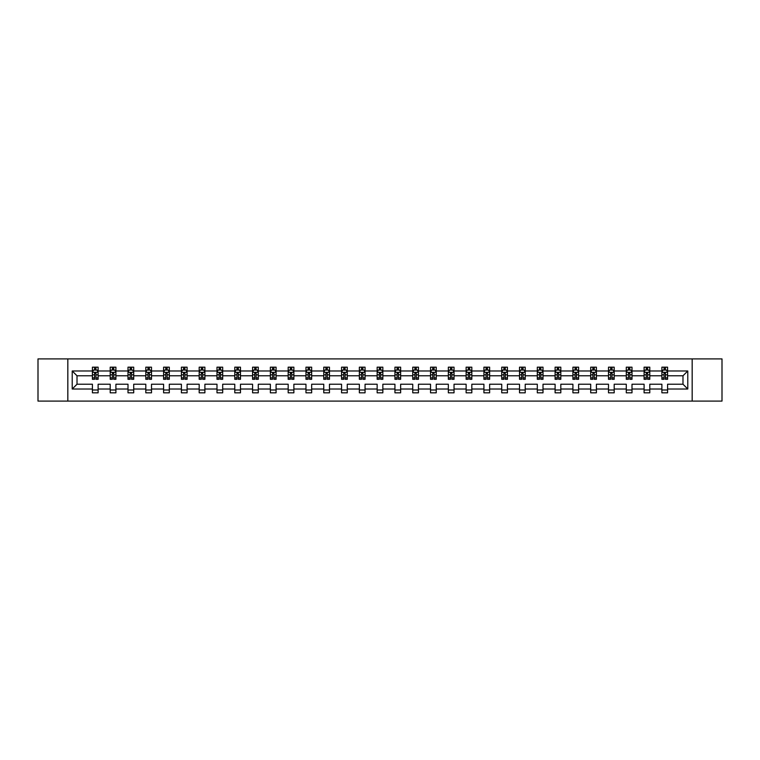 <?xml version="1.0" encoding="UTF-8"?>
<svg xmlns="http://www.w3.org/2000/svg" width="760" height="760" viewBox="0 0 760 760"><rect width="100%" height="100%" fill="white"/><g stroke="black" fill="none" stroke-linecap="round" stroke-linejoin="round"><path stroke-width="1.14" d="M692.17 401.099L722 401.099L722 358.901L692.17 358.901L692.17 401.099L67.83 401.099L67.83 358.901L38 358.901L38 401.099L67.83 401.099M667.584 389.015L667.584 384.218L682.983 384.218L687.781 389.015L667.584 389.015L667.584 392.834L661.884 392.834L661.884 389.015L649.79 389.015L649.79 392.834L644.091 392.834L644.091 389.015L631.997 389.015L631.997 392.834L626.288 392.834L626.288 389.015L614.194 389.015L614.194 392.834L608.494 392.834L608.494 389.015L596.4 389.015L596.4 392.834L590.7 392.834L590.7 389.015L578.607 389.015L578.607 392.834L572.907 392.834L572.907 389.015L560.813 389.015L560.813 392.834L555.104 392.834L555.104 389.015L543.01 389.015L543.01 392.834L537.311 392.834L537.311 389.015L525.217 389.015L525.217 392.834L519.517 392.834L519.517 389.015L507.423 389.015L507.423 392.834L501.723 392.834L501.723 389.015L489.63 389.015L489.63 392.834L483.92 392.834L483.92 389.015L471.827 389.015L471.827 392.834L466.127 392.834L466.127 389.015L454.034 389.015L454.034 392.834L448.333 392.834L448.333 389.015L436.24 389.015L436.24 392.834L430.54 392.834L430.54 389.015L418.447 389.015L418.447 392.834L412.737 392.834L412.737 389.015L400.644 389.015L400.644 392.834L394.943 392.834L394.943 389.015L382.85 389.015L382.85 392.834L377.15 392.834L377.15 389.015L365.056 389.015L365.056 392.834L359.356 392.834L359.356 389.015L347.263 389.015L347.263 392.834L341.553 392.834L341.553 389.015L329.46 389.015L329.46 392.834L323.76 392.834L323.76 389.015L311.666 389.015L311.666 392.834L305.966 392.834L305.966 389.015L293.873 389.015L293.873 392.834L288.173 392.834L288.173 389.015L276.079 389.015L276.079 392.834L270.37 392.834L270.37 389.015L258.276 389.015L258.276 392.834L252.576 392.834L252.576 389.015L240.483 389.015L240.483 392.834L234.783 392.834L234.783 389.015L222.689 389.015L222.689 392.834L216.989 392.834L216.989 389.015L204.896 389.015L204.896 392.834L199.186 392.834L199.186 389.015L187.093 389.015L187.093 392.834L181.393 392.834L181.393 389.015L169.299 389.015L169.299 392.834L163.6 392.834L163.6 389.015L151.506 389.015L151.506 392.834L145.806 392.834L145.806 389.015L133.713 389.015L133.713 392.834L128.003 392.834L128.003 389.015L115.909 389.015L115.909 392.834L110.21 392.834L110.21 389.015L98.116 389.015L98.116 392.834L92.416 392.834L92.416 389.015L72.219 389.015L72.219 370.984L92.416 370.984L92.416 367.166L98.116 367.166L98.116 370.984L110.21 370.984L110.21 367.166L115.909 367.166L115.909 370.984L128.003 370.984L128.003 367.166L133.713 367.166L133.713 370.984L145.806 370.984L145.806 367.166L151.506 367.166L151.506 370.984L163.6 370.984L163.6 367.166L169.299 367.166L169.299 370.984L181.393 370.984L181.393 367.166L187.093 367.166L187.093 370.984L199.186 370.984L199.186 367.166L204.896 367.166L204.896 370.984L216.989 370.984L216.989 367.166L222.689 367.166L222.689 370.984L234.783 370.984L234.783 367.166L240.483 367.166L240.483 370.984L252.576 370.984L252.576 367.166L258.276 367.166L258.276 370.984L270.37 370.984L270.37 367.166L276.079 367.166L276.079 370.984L288.173 370.984L288.173 367.166L293.873 367.166L293.873 370.984L305.966 370.984L305.966 367.166L311.666 367.166L311.666 370.984L323.76 370.984L323.76 367.166L329.46 367.166L329.46 370.984L341.553 370.984L341.553 367.166L347.263 367.166L347.263 370.984L359.356 370.984L359.356 367.166L365.056 367.166L365.056 370.984L377.15 370.984L377.15 367.166L382.85 367.166L382.85 370.984L394.943 370.984L394.943 367.166L400.644 367.166L400.644 370.984L412.737 370.984L412.737 367.166L418.447 367.166L418.447 370.984L430.54 370.984L430.54 367.166L436.24 367.166L436.24 370.984L448.333 370.984L448.333 367.166L454.034 367.166L454.034 370.984L466.127 370.984L466.127 367.166L471.827 367.166L471.827 370.984L483.92 370.984L483.92 367.166L489.63 367.166L489.63 370.984L501.723 370.984L501.723 367.166L507.423 367.166L507.423 370.984L519.517 370.984L519.517 367.166L525.217 367.166L525.217 370.984L537.311 370.984L537.311 367.166L543.01 367.166L543.01 370.984L555.104 370.984L555.104 367.166L560.813 367.166L560.813 370.984L572.907 370.984L572.907 367.166L578.607 367.166L578.607 370.984L590.7 370.984L590.7 367.166L596.4 367.166L596.4 370.984L608.494 370.984L608.494 367.166L614.194 367.166L614.194 370.984L626.288 370.984L626.288 367.166L631.997 367.166L631.997 370.984L644.091 370.984L644.091 367.166L649.79 367.166L649.79 370.984L661.884 370.984L661.884 367.166L667.584 367.166L667.584 370.984L687.781 370.984L687.781 389.015M692.17 358.901L67.83 358.901M661.884 370.984L661.884 375.782L649.79 375.782L649.79 370.984M649.79 389.015L649.79 384.218L661.884 384.218L661.884 389.015M644.091 370.984L644.091 375.782L631.997 375.782L631.997 370.984M631.997 389.015L631.997 384.218L644.091 384.218L644.091 389.015M626.288 370.984L626.288 375.782L614.194 375.782L614.194 370.984M614.194 389.015L614.194 384.218L626.288 384.218L626.288 389.015M608.494 370.984L608.494 375.782L596.4 375.782L596.4 370.984M596.4 389.015L596.4 384.218L608.494 384.218L608.494 389.015M590.7 370.984L590.7 375.782L578.607 375.782L578.607 370.984M578.607 389.015L578.607 384.218L590.7 384.218L590.7 389.015M572.907 370.984L572.907 375.782L560.813 375.782L560.813 370.984M560.813 389.015L560.813 384.218L572.907 384.218L572.907 389.015M555.104 370.984L555.104 375.782L543.01 375.782L543.01 370.984M543.01 389.015L543.01 384.218L555.104 384.218L555.104 389.015M537.311 370.984L537.311 375.782L525.217 375.782L525.217 370.984M525.217 389.015L525.217 384.218L537.311 384.218L537.311 389.015M519.517 370.984L519.517 375.782L507.423 375.782L507.423 370.984M507.423 389.015L507.423 384.218L519.517 384.218L519.517 389.015M501.723 370.984L501.723 375.782L489.63 375.782L489.63 370.984M489.63 389.015L489.63 384.218L501.723 384.218L501.723 389.015M483.92 370.984L483.92 375.782L471.827 375.782L471.827 370.984M471.827 389.015L471.827 384.218L483.92 384.218L483.92 389.015M466.127 370.984L466.127 375.782L454.034 375.782L454.034 370.984M454.034 389.015L454.034 384.218L466.127 384.218L466.127 389.015M448.333 370.984L448.333 375.782L436.24 375.782L436.24 370.984M436.24 389.015L436.24 384.218L448.333 384.218L448.333 389.015M430.54 370.984L430.54 375.782L418.447 375.782L418.447 370.984M418.447 389.015L418.447 384.218L430.54 384.218L430.54 389.015M412.737 370.984L412.737 375.782L400.644 375.782L400.644 370.984M400.644 389.015L400.644 384.218L412.737 384.218L412.737 389.015M394.943 370.984L394.943 375.782L382.85 375.782L382.85 370.984M382.85 389.015L382.85 384.218L394.943 384.218L394.943 389.015M377.15 370.984L377.15 375.782L365.056 375.782L365.056 370.984M365.056 389.015L365.056 384.218L377.15 384.218L377.15 389.015M359.356 370.984L359.356 375.782L347.263 375.782L347.263 370.984M347.263 389.015L347.263 384.218L359.356 384.218L359.356 389.015M341.553 370.984L341.553 375.782L329.46 375.782L329.46 370.984M329.46 389.015L329.46 384.218L341.553 384.218L341.553 389.015M323.76 370.984L323.76 375.782L311.666 375.782L311.666 370.984M311.666 389.015L311.666 384.218L323.76 384.218L323.76 389.015M305.966 370.984L305.966 375.782L293.873 375.782L293.873 370.984M293.873 389.015L293.873 384.218L305.966 384.218L305.966 389.015M288.173 370.984L288.173 375.782L276.079 375.782L276.079 370.984M276.079 389.015L276.079 384.218L288.173 384.218L288.173 389.015M270.37 370.984L270.37 375.782L258.276 375.782L258.276 370.984M258.276 389.015L258.276 384.218L270.37 384.218L270.37 389.015M252.576 370.984L252.576 375.782L240.483 375.782L240.483 370.984M240.483 389.015L240.483 384.218L252.576 384.218L252.576 389.015M234.783 370.984L234.783 375.782L222.689 375.782L222.689 370.984M222.689 389.015L222.689 384.218L234.783 384.218L234.783 389.015M216.989 370.984L216.989 375.782L204.896 375.782L204.896 370.984M204.896 389.015L204.896 384.218L216.989 384.218L216.989 389.015M199.186 370.984L199.186 375.782L187.093 375.782L187.093 370.984M187.093 389.015L187.093 384.218L199.186 384.218L199.186 389.015M181.393 370.984L181.393 375.782L169.299 375.782L169.299 370.984M169.299 389.015L169.299 384.218L181.393 384.218L181.393 389.015M163.6 370.984L163.6 375.782L151.506 375.782L151.506 370.984M151.506 389.015L151.506 384.218L163.6 384.218L163.6 389.015M145.806 370.984L145.806 375.782L133.713 375.782L133.713 370.984M133.713 389.015L133.713 384.218L145.806 384.218L145.806 389.015M128.003 370.984L128.003 375.782L115.909 375.782L115.909 370.984M115.909 389.015L115.909 384.218L128.003 384.218L128.003 389.015M110.21 370.984L110.21 375.782L98.116 375.782L98.116 370.984M98.116 389.015L98.116 384.218L110.21 384.218L110.21 389.015M92.416 370.984L92.416 375.782L77.016 375.782L77.016 384.218L92.416 384.218L92.416 389.015M72.219 370.984L77.016 375.782M682.983 384.218L682.983 375.782L667.584 375.782L667.584 370.984M664.05 370.015L665.418 370.015M646.256 370.015L647.625 370.015M628.453 370.015L629.831 370.015M610.66 370.015L612.028 370.015M592.866 370.015L594.234 370.015M575.073 370.015L576.441 370.015M557.27 370.015L558.647 370.015M539.476 370.015L540.844 370.015M521.683 370.015L523.051 370.015M503.889 370.015L505.257 370.015M486.087 370.015L487.464 370.015M468.293 370.015L469.661 370.015M450.499 370.015L451.867 370.015M432.706 370.015L434.074 370.015M414.903 370.015L416.28 370.015M397.109 370.015L398.477 370.015M379.316 370.015L380.684 370.015M361.522 370.015L362.89 370.015M343.719 370.015L345.097 370.015M325.926 370.015L327.294 370.015M308.132 370.015L309.5 370.015M290.339 370.015L291.707 370.015M272.536 370.015L273.913 370.015M254.742 370.015L256.11 370.015M236.949 370.015L238.317 370.015M219.155 370.015L220.523 370.015M201.352 370.015L202.73 370.015M183.559 370.015L184.927 370.015M165.766 370.015L167.133 370.015M147.972 370.015L149.34 370.015M130.169 370.015L131.546 370.015M112.376 370.015L113.743 370.015M94.582 370.015L95.95 370.015M92.416 389.984L98.116 389.984M110.21 389.984L115.909 389.984M128.003 389.984L133.713 389.984M145.806 389.984L151.506 389.984M163.6 389.984L169.299 389.984M181.393 389.984L187.093 389.984M199.186 389.984L204.896 389.984M216.989 389.984L222.689 389.984M234.783 389.984L240.483 389.984M252.576 389.984L258.276 389.984M270.37 389.984L276.079 389.984M288.173 389.984L293.873 389.984M305.966 389.984L311.666 389.984M323.76 389.984L329.46 389.984M341.553 389.984L347.263 389.984M359.356 389.984L365.056 389.984M377.15 389.984L382.85 389.984M394.943 389.984L400.644 389.984M412.737 389.984L418.447 389.984M430.54 389.984L436.24 389.984M448.333 389.984L454.034 389.984M466.127 389.984L471.827 389.984M483.92 389.984L489.63 389.984M501.723 389.984L507.423 389.984M519.517 389.984L525.217 389.984M537.311 389.984L543.01 389.984M555.104 389.984L560.813 389.984M572.907 389.984L578.607 389.984M590.7 389.984L596.4 389.984M608.494 389.984L614.194 389.984M626.288 389.984L631.997 389.984M644.091 389.984L649.79 389.984M661.884 389.984L667.584 389.984M77.016 384.218L72.219 389.015M687.781 370.984L682.983 375.782M95.95 368.647L94.582 368.647M93.489 370.215L92.416 370.215L92.416 367.166L94.582 367.166L94.582 370.072M92.416 377.881L92.416 379.316L94.582 379.316L94.582 377.881L92.416 377.881L92.416 375.782M98.116 375.782L98.116 379.316L95.95 379.316L95.95 373.217L94.582 373.217L94.582 377.881M97.043 370.215L98.116 370.215L98.116 367.166L95.95 367.166L95.95 370.072M98.116 372.352L96.976 370.072L93.556 370.072L92.416 372.352M113.743 368.647L112.376 368.647M111.283 370.215L110.21 370.215L110.21 367.166L112.376 367.166L112.376 370.072M110.21 377.881L110.21 379.316L112.376 379.316L112.376 377.881L110.21 377.881L110.21 375.782M115.909 375.782L115.909 379.316L113.743 379.316L113.743 373.217L112.376 373.217L112.376 377.881M114.846 370.215L115.909 370.215L115.909 367.166L113.743 367.166L113.743 370.072M115.909 372.352L114.769 370.072L111.349 370.072L110.21 372.352M131.546 368.647L130.169 368.647M129.077 370.215L128.003 370.215L128.003 367.166L130.169 367.166L130.169 370.072M128.003 377.881L128.003 379.316L130.169 379.316L130.169 377.881L128.003 377.881L128.003 375.782M133.713 375.782L133.713 379.316L131.546 379.316L131.546 373.217L130.169 373.217L130.169 377.881M132.639 370.215L133.713 370.215L133.713 367.166L131.546 367.166L131.546 370.072M133.713 372.352L132.572 370.072L129.143 370.072L128.003 372.352M149.34 368.647L147.972 368.647M146.87 370.215L145.806 370.215L145.806 367.166L147.972 367.166L147.972 370.072M145.806 377.881L145.806 379.316L147.972 379.316L147.972 377.881L145.806 377.881L145.806 375.782M151.506 375.782L151.506 379.316L149.34 379.316L149.34 373.217L147.972 373.217L147.972 377.881M150.432 370.215L151.506 370.215L151.506 367.166L149.34 367.166L149.34 370.072M151.506 372.352L150.366 370.072L146.946 370.072L145.806 372.352M167.133 368.647L165.766 368.647M164.673 370.215L163.6 370.215L163.6 367.166L165.766 367.166L165.766 370.072M163.6 377.881L163.6 379.316L165.766 379.316L165.766 377.881L163.6 377.881L163.6 375.782M169.299 375.782L169.299 379.316L167.133 379.316L167.133 373.217L165.766 373.217L165.766 377.881M168.226 370.215L169.299 370.215L169.299 367.166L167.133 367.166L167.133 370.072M169.299 372.352L168.159 370.072L164.739 370.072L163.6 372.352M184.927 368.647L183.559 368.647M182.466 370.215L181.393 370.215L181.393 367.166L183.559 367.166L183.559 370.072M181.393 377.881L181.393 379.316L183.559 379.316L183.559 377.881L181.393 377.881L181.393 375.782M187.093 375.782L187.093 379.316L184.927 379.316L184.927 373.217L183.559 373.217L183.559 377.881M186.029 370.215L187.093 370.215L187.093 367.166L184.927 367.166L184.927 370.072M187.093 372.352L185.953 370.072L182.533 370.072L181.393 372.352M202.73 368.647L201.352 368.647M200.26 370.215L199.186 370.215L199.186 367.166L201.352 367.166L201.352 370.072M199.186 377.881L199.186 379.316L201.352 379.316L201.352 377.881L199.186 377.881L199.186 375.782M204.896 375.782L204.896 379.316L202.73 379.316L202.73 373.217L201.352 373.217L201.352 377.881M203.822 370.215L204.896 370.215L204.896 367.166L202.73 367.166L202.73 370.072M204.896 372.352L203.756 370.072L200.326 370.072L199.186 372.352M220.523 368.647L219.155 368.647M218.053 370.215L216.989 370.215L216.989 367.166L219.155 367.166L219.155 370.072M216.989 377.881L216.989 379.316L219.155 379.316L219.155 377.881L216.989 377.881L216.989 375.782M222.689 375.782L222.689 379.316L220.523 379.316L220.523 373.217L219.155 373.217L219.155 377.881M221.616 370.215L222.689 370.215L222.689 367.166L220.523 367.166L220.523 370.072M222.689 372.352L221.549 370.072L218.13 370.072L216.989 372.352M238.317 368.647L236.949 368.647M235.857 370.215L234.783 370.215L234.783 367.166L236.949 367.166L236.949 370.072M234.783 377.881L234.783 379.316L236.949 379.316L236.949 377.881L234.783 377.881L234.783 375.782M240.483 375.782L240.483 379.316L238.317 379.316L238.317 373.217L236.949 373.217L236.949 377.881M239.409 370.215L240.483 370.215L240.483 367.166L238.317 367.166L238.317 370.072M240.483 372.352L239.343 370.072L235.923 370.072L234.783 372.352M256.11 368.647L254.742 368.647M253.65 370.215L252.576 370.215L252.576 367.166L254.742 367.166L254.742 370.072M252.576 377.881L252.576 379.316L254.742 379.316L254.742 377.881L252.576 377.881L252.576 375.782M258.276 375.782L258.276 379.316L256.11 379.316L256.11 373.217L254.742 373.217L254.742 377.881M257.212 370.215L258.276 370.215L258.276 367.166L256.11 367.166L256.11 370.072M258.276 372.352L257.137 370.072L253.716 370.072L252.576 372.352M273.913 368.647L272.536 368.647M271.444 370.215L270.37 370.215L270.37 367.166L272.536 367.166L272.536 370.072M270.37 377.881L270.37 379.316L272.536 379.316L272.536 377.881L270.37 377.881L270.37 375.782M276.079 375.782L276.079 379.316L273.913 379.316L273.913 373.217L272.536 373.217L272.536 377.881M275.006 370.215L276.079 370.215L276.079 367.166L273.913 367.166L273.913 370.072M276.079 372.352L274.94 370.072L271.51 370.072L270.37 372.352M291.707 368.647L290.339 368.647M289.237 370.215L288.173 370.215L288.173 367.166L290.339 367.166L290.339 370.072M288.173 377.881L288.173 379.316L290.339 379.316L290.339 377.881L288.173 377.881L288.173 375.782M293.873 375.782L293.873 379.316L291.707 379.316L291.707 373.217L290.339 373.217L290.339 377.881M292.799 370.215L293.873 370.215L293.873 367.166L291.707 367.166L291.707 370.072M293.873 372.352L292.733 370.072L289.313 370.072L288.173 372.352M309.5 368.647L308.132 368.647M307.04 370.215L305.966 370.215L305.966 367.166L308.132 367.166L308.132 370.072M305.966 377.881L305.966 379.316L308.132 379.316L308.132 377.881L305.966 377.881L305.966 375.782M311.666 375.782L311.666 379.316L309.5 379.316L309.5 373.217L308.132 373.217L308.132 377.881M310.593 370.215L311.666 370.215L311.666 367.166L309.5 367.166L309.5 370.072M311.666 372.352L310.526 370.072L307.106 370.072L305.966 372.352M327.294 368.647L325.926 368.647M324.834 370.215L323.76 370.215L323.76 367.166L325.926 367.166L325.926 370.072M323.76 377.881L323.76 379.316L325.926 379.316L325.926 377.881L323.76 377.881L323.76 375.782M329.46 375.782L329.46 379.316L327.294 379.316L327.294 373.217L325.926 373.217L325.926 377.881M328.396 370.215L329.46 370.215L329.46 367.166L327.294 367.166L327.294 370.072M329.46 372.352L328.32 370.072L324.9 370.072L323.76 372.352M345.097 368.647L343.719 368.647M342.627 370.215L341.553 370.215L341.553 367.166L343.719 367.166L343.719 370.072M341.553 377.881L341.553 379.316L343.719 379.316L343.719 377.881L341.553 377.881L341.553 375.782M347.263 375.782L347.263 379.316L345.097 379.316L345.097 373.217L343.719 373.217L343.719 377.881M346.19 370.215L347.263 370.215L347.263 367.166L345.097 367.166L345.097 370.072M347.263 372.352L346.123 370.072L342.694 370.072L341.553 372.352M362.89 368.647L361.522 368.647M360.42 370.215L359.356 370.215L359.356 367.166L361.522 367.166L361.522 370.072M359.356 377.881L359.356 379.316L361.522 379.316L361.522 377.881L359.356 377.881L359.356 375.782M365.056 375.782L365.056 379.316L362.89 379.316L362.89 373.217L361.522 373.217L361.522 377.881M363.983 370.215L365.056 370.215L365.056 367.166L362.89 367.166L362.89 370.072M365.056 372.352L363.916 370.072L360.497 370.072L359.356 372.352M380.684 368.647L379.316 368.647M378.224 370.215L377.15 370.215L377.15 367.166L379.316 367.166L379.316 370.072M377.15 377.881L377.15 379.316L379.316 379.316L379.316 377.881L377.15 377.881L377.15 375.782M382.85 375.782L382.85 379.316L380.684 379.316L380.684 373.217L379.316 373.217L379.316 377.881M381.776 370.215L382.85 370.215L382.85 367.166L380.684 367.166L380.684 370.072M382.85 372.352L381.71 370.072L378.29 370.072L377.15 372.352M398.477 368.647L397.109 368.647M396.017 370.215L394.943 370.215L394.943 367.166L397.109 367.166L397.109 370.072M394.943 377.881L394.943 379.316L397.109 379.316L397.109 377.881L394.943 377.881L394.943 375.782M400.644 375.782L400.644 379.316L398.477 379.316L398.477 373.217L397.109 373.217L397.109 377.881M399.579 370.215L400.644 370.215L400.644 367.166L398.477 367.166L398.477 370.072M400.644 372.352L399.503 370.072L396.084 370.072L394.943 372.352M416.28 368.647L414.903 368.647M413.81 370.215L412.737 370.215L412.737 367.166L414.903 367.166L414.903 370.072M412.737 377.881L412.737 379.316L414.903 379.316L414.903 377.881L412.737 377.881L412.737 375.782M418.447 375.782L418.447 379.316L416.28 379.316L416.28 373.217L414.903 373.217L414.903 377.881M417.373 370.215L418.447 370.215L418.447 367.166L416.28 367.166L416.28 370.072M418.447 372.352L417.306 370.072L413.877 370.072L412.737 372.352M434.074 368.647L432.706 368.647M431.604 370.215L430.54 370.215L430.54 367.166L432.706 367.166L432.706 370.072M430.54 377.881L430.54 379.316L432.706 379.316L432.706 377.881L430.54 377.881L430.54 375.782M436.24 375.782L436.24 379.316L434.074 379.316L434.074 373.217L432.706 373.217L432.706 377.881M435.166 370.215L436.24 370.215L436.24 367.166L434.074 367.166L434.074 370.072M436.24 372.352L435.1 370.072L431.68 370.072L430.54 372.352M451.867 368.647L450.499 368.647M449.407 370.215L448.333 370.215L448.333 367.166L450.499 367.166L450.499 370.072M448.333 377.881L448.333 379.316L450.499 379.316L450.499 377.881L448.333 377.881L448.333 375.782M454.034 375.782L454.034 379.316L451.867 379.316L451.867 373.217L450.499 373.217L450.499 377.881M452.96 370.215L454.034 370.215L454.034 367.166L451.867 367.166L451.867 370.072M454.034 372.352L452.894 370.072L449.474 370.072L448.333 372.352M469.661 368.647L468.293 368.647M467.2 370.215L466.127 370.215L466.127 367.166L468.293 367.166L468.293 370.072M466.127 377.881L466.127 379.316L468.293 379.316L468.293 377.881L466.127 377.881L466.127 375.782M471.827 375.782L471.827 379.316L469.661 379.316L469.661 373.217L468.293 373.217L468.293 377.881M470.763 370.215L471.827 370.215L471.827 367.166L469.661 367.166L469.661 370.072M471.827 372.352L470.687 370.072L467.267 370.072L466.127 372.352M487.464 368.647L486.087 368.647M484.994 370.215L483.92 370.215L483.92 367.166L486.087 367.166L486.087 370.072M483.92 377.881L483.92 379.316L486.087 379.316L486.087 377.881L483.92 377.881L483.92 375.782M489.63 375.782L489.63 379.316L487.464 379.316L487.464 373.217L486.087 373.217L486.087 377.881M488.556 370.215L489.63 370.215L489.63 367.166L487.464 367.166L487.464 370.072M489.63 372.352L488.49 370.072L485.06 370.072L483.92 372.352M505.257 368.647L503.889 368.647M502.787 370.215L501.723 370.215L501.723 367.166L503.889 367.166L503.889 370.072M501.723 377.881L501.723 379.316L503.889 379.316L503.889 377.881L501.723 377.881L501.723 375.782M507.423 375.782L507.423 379.316L505.257 379.316L505.257 373.217L503.889 373.217L503.889 377.881M506.35 370.215L507.423 370.215L507.423 367.166L505.257 367.166L505.257 370.072M507.423 372.352L506.283 370.072L502.863 370.072L501.723 372.352M523.051 368.647L521.683 368.647M520.591 370.215L519.517 370.215L519.517 367.166L521.683 367.166L521.683 370.072M519.517 377.881L519.517 379.316L521.683 379.316L521.683 377.881L519.517 377.881L519.517 375.782M525.217 375.782L525.217 379.316L523.051 379.316L523.051 373.217L521.683 373.217L521.683 377.881M524.144 370.215L525.217 370.215L525.217 367.166L523.051 367.166L523.051 370.072M525.217 372.352L524.077 370.072L520.657 370.072L519.517 372.352M540.844 368.647L539.476 368.647M538.384 370.215L537.311 370.215L537.311 367.166L539.476 367.166L539.476 370.072M537.311 377.881L537.311 379.316L539.476 379.316L539.476 377.881L537.311 377.881L537.311 375.782M543.01 375.782L543.01 379.316L540.844 379.316L540.844 373.217L539.476 373.217L539.476 377.881M541.947 370.215L543.01 370.215L543.01 367.166L540.844 367.166L540.844 370.072M543.01 372.352L541.87 370.072L538.45 370.072L537.311 372.352M558.647 368.647L557.27 368.647M556.178 370.215L555.104 370.215L555.104 367.166L557.27 367.166L557.27 370.072M555.104 377.881L555.104 379.316L557.27 379.316L557.27 377.881L555.104 377.881L555.104 375.782M560.813 375.782L560.813 379.316L558.647 379.316L558.647 373.217L557.27 373.217L557.27 377.881M559.74 370.215L560.813 370.215L560.813 367.166L558.647 367.166L558.647 370.072M560.813 372.352L559.673 370.072L556.244 370.072L555.104 372.352M576.441 368.647L575.073 368.647M573.971 370.215L572.907 370.215L572.907 367.166L575.073 367.166L575.073 370.072M572.907 377.881L572.907 379.316L575.073 379.316L575.073 377.881L572.907 377.881L572.907 375.782M578.607 375.782L578.607 379.316L576.441 379.316L576.441 373.217L575.073 373.217L575.073 377.881M577.533 370.215L578.607 370.215L578.607 367.166L576.441 367.166L576.441 370.072M578.607 372.352L577.467 370.072L574.047 370.072L572.907 372.352M594.234 368.647L592.866 368.647M591.774 370.215L590.7 370.215L590.7 367.166L592.866 367.166L592.866 370.072M590.7 377.881L590.7 379.316L592.866 379.316L592.866 377.881L590.7 377.881L590.7 375.782M596.4 375.782L596.4 379.316L594.234 379.316L594.234 373.217L592.866 373.217L592.866 377.881M595.327 370.215L596.4 370.215L596.4 367.166L594.234 367.166L594.234 370.072M596.4 372.352L595.26 370.072L591.841 370.072L590.7 372.352M612.028 368.647L610.66 368.647M609.567 370.215L608.494 370.215L608.494 367.166L610.66 367.166L610.66 370.072M608.494 377.881L608.494 379.316L610.66 379.316L610.66 377.881L608.494 377.881L608.494 375.782M614.194 375.782L614.194 379.316L612.028 379.316L612.028 373.217L610.66 373.217L610.66 377.881M613.13 370.215L614.194 370.215L614.194 367.166L612.028 367.166L612.028 370.072M614.194 372.352L613.054 370.072L609.634 370.072L608.494 372.352M629.831 368.647L628.453 368.647M627.361 370.215L626.288 370.215L626.288 367.166L628.453 367.166L628.453 370.072M626.288 377.881L626.288 379.316L628.453 379.316L628.453 377.881L626.288 377.881L626.288 375.782M631.997 375.782L631.997 379.316L629.831 379.316L629.831 373.217L628.453 373.217L628.453 377.881M630.923 370.215L631.997 370.215L631.997 367.166L629.831 367.166L629.831 370.072M631.997 372.352L630.857 370.072L627.428 370.072L626.288 372.352M647.625 368.647L646.256 368.647M645.154 370.215L644.091 370.215L644.091 367.166L646.256 367.166L646.256 370.072M644.091 377.881L644.091 379.316L646.256 379.316L646.256 377.881L644.091 377.881L644.091 375.782M649.79 375.782L649.79 379.316L647.625 379.316L647.625 373.217L646.256 373.217L646.256 377.881M648.717 370.215L649.79 370.215L649.79 367.166L647.625 367.166L647.625 370.072M649.79 372.352L648.65 370.072L645.231 370.072L644.091 372.352M665.418 368.647L664.05 368.647M662.957 370.215L661.884 370.215L661.884 367.166L664.05 367.166L664.05 370.072M661.884 377.881L661.884 379.316L664.05 379.316L664.05 377.881L661.884 377.881L661.884 375.782M667.584 375.782L667.584 379.316L665.418 379.316L665.418 373.217L664.05 373.217L664.05 377.881M666.51 370.215L667.584 370.215L667.584 367.166L665.418 367.166L665.418 370.072M667.584 372.352L666.444 370.072L663.024 370.072L661.884 372.352M98.087 372.295L92.444 372.295M98.116 377.881L95.95 377.881M94.582 374.832L92.416 374.832M98.116 374.832L95.95 374.832M95.95 369.379L94.582 369.379M115.881 372.295L110.238 372.295M115.909 377.881L113.743 377.881M112.376 374.832L110.21 374.832M115.909 374.832L113.743 374.832M113.743 369.379L112.376 369.379M133.684 372.295L128.031 372.295M133.713 377.881L131.546 377.881M130.169 374.832L128.003 374.832M133.713 374.832L131.546 374.832M131.546 369.379L130.169 369.379M151.477 372.295L145.834 372.295M151.506 377.881L149.34 377.881M147.972 374.832L145.806 374.832M151.506 374.832L149.34 374.832M149.34 369.379L147.972 369.379M169.271 372.295L163.628 372.295M169.299 377.881L167.133 377.881M165.766 374.832L163.6 374.832M169.299 374.832L167.133 374.832M167.133 369.379L165.766 369.379M187.064 372.295L181.421 372.295M187.093 377.881L184.927 377.881M183.559 374.832L181.393 374.832M187.093 374.832L184.927 374.832M184.927 369.379L183.559 369.379M204.868 372.295L199.215 372.295M204.896 377.881L202.73 377.881M201.352 374.832L199.186 374.832M204.896 374.832L202.73 374.832M202.73 369.379L201.352 369.379M222.661 372.295L217.018 372.295M222.689 377.881L220.523 377.881M219.155 374.832L216.989 374.832M222.689 374.832L220.523 374.832M220.523 369.379L219.155 369.379M240.454 372.295L234.811 372.295M240.483 377.881L238.317 377.881M236.949 374.832L234.783 374.832M240.483 374.832L238.317 374.832M238.317 369.379L236.949 369.379M258.248 372.295L252.605 372.295M258.276 377.881L256.11 377.881M254.742 374.832L252.576 374.832M258.276 374.832L256.11 374.832M256.11 369.379L254.742 369.379M276.051 372.295L270.398 372.295M276.079 377.881L273.913 377.881M272.536 374.832L270.37 374.832M276.079 374.832L273.913 374.832M273.913 369.379L272.536 369.379M293.844 372.295L288.202 372.295M293.873 377.881L291.707 377.881M290.339 374.832L288.173 374.832M293.873 374.832L291.707 374.832M291.707 369.379L290.339 369.379M311.638 372.295L305.995 372.295M311.666 377.881L309.5 377.881M308.132 374.832L305.966 374.832M311.666 374.832L309.5 374.832M309.5 369.379L308.132 369.379M329.431 372.295L323.788 372.295M329.46 377.881L327.294 377.881M325.926 374.832L323.76 374.832M329.46 374.832L327.294 374.832M327.294 369.379L325.926 369.379M347.234 372.295L341.582 372.295M347.263 377.881L345.097 377.881M343.719 374.832L341.553 374.832M347.263 374.832L345.097 374.832M345.097 369.379L343.719 369.379M365.028 372.295L359.385 372.295M365.056 377.881L362.89 377.881M361.522 374.832L359.356 374.832M365.056 374.832L362.89 374.832M362.89 369.379L361.522 369.379M382.822 372.295L377.178 372.295M382.85 377.881L380.684 377.881M379.316 374.832L377.15 374.832M382.85 374.832L380.684 374.832M380.684 369.379L379.316 369.379M400.615 372.295L394.972 372.295M400.644 377.881L398.477 377.881M397.109 374.832L394.943 374.832M400.644 374.832L398.477 374.832M398.477 369.379L397.109 369.379M418.418 372.295L412.765 372.295M418.447 377.881L416.28 377.881M414.903 374.832L412.737 374.832M418.447 374.832L416.28 374.832M416.28 369.379L414.903 369.379M436.212 372.295L430.568 372.295M436.24 377.881L434.074 377.881M432.706 374.832L430.54 374.832M436.24 374.832L434.074 374.832M434.074 369.379L432.706 369.379M454.005 372.295L448.362 372.295M454.034 377.881L451.867 377.881M450.499 374.832L448.333 374.832M454.034 374.832L451.867 374.832M451.867 369.379L450.499 369.379M471.798 372.295L466.155 372.295M471.827 377.881L469.661 377.881M468.293 374.832L466.127 374.832M471.827 374.832L469.661 374.832M469.661 369.379L468.293 369.379M489.601 372.295L483.949 372.295M489.63 377.881L487.464 377.881M486.087 374.832L483.92 374.832M489.63 374.832L487.464 374.832M487.464 369.379L486.087 369.379M507.395 372.295L501.752 372.295M507.423 377.881L505.257 377.881M503.889 374.832L501.723 374.832M507.423 374.832L505.257 374.832M505.257 369.379L503.889 369.379M525.188 372.295L519.545 372.295M525.217 377.881L523.051 377.881M521.683 374.832L519.517 374.832M525.217 374.832L523.051 374.832M523.051 369.379L521.683 369.379M542.982 372.295L537.339 372.295M543.01 377.881L540.844 377.881M539.476 374.832L537.311 374.832M543.01 374.832L540.844 374.832M540.844 369.379L539.476 369.379M560.785 372.295L555.133 372.295M560.813 377.881L558.647 377.881M557.27 374.832L555.104 374.832M560.813 374.832L558.647 374.832M558.647 369.379L557.27 369.379M578.578 372.295L572.936 372.295M578.607 377.881L576.441 377.881M575.073 374.832L572.907 374.832M578.607 374.832L576.441 374.832M576.441 369.379L575.073 369.379M596.372 372.295L590.729 372.295M596.4 377.881L594.234 377.881M592.866 374.832L590.7 374.832M596.4 374.832L594.234 374.832M594.234 369.379L592.866 369.379M614.165 372.295L608.522 372.295M614.194 377.881L612.028 377.881M610.66 374.832L608.494 374.832M614.194 374.832L612.028 374.832M612.028 369.379L610.66 369.379M631.968 372.295L626.316 372.295M631.997 377.881L629.831 377.881M628.453 374.832L626.288 374.832M631.997 374.832L629.831 374.832M629.831 369.379L628.453 369.379M649.762 372.295L644.119 372.295M649.79 377.881L647.625 377.881M646.256 374.832L644.091 374.832M649.79 374.832L647.625 374.832M647.625 369.379L646.256 369.379M667.556 372.295L661.913 372.295M667.584 377.881L665.418 377.881M664.05 374.832L661.884 374.832M667.584 374.832L665.418 374.832M665.418 369.379L664.05 369.379"/></g></svg>

